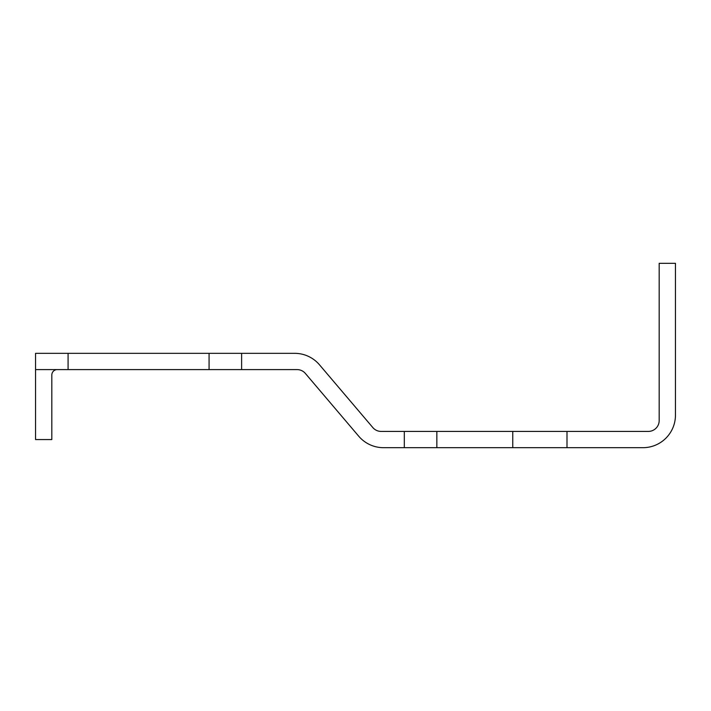 <?xml version="1.0" encoding="UTF-8"?>
<svg xmlns="http://www.w3.org/2000/svg" width="711" height="711" viewBox="0 0 711 711"><rect width="100%" height="100%" fill="white"/><g stroke="black" fill="none" stroke-linecap="round" stroke-linejoin="round"><path stroke-width="1.07" d="M241.616 369.596L297.091 369.596A10.843 10.843 0 0 1 305.348 373.417L358.735 436.225A32.537 32.537 0 0 0 383.522 447.69L642.913 447.69A32.537 32.537 0 0 0 675.45 415.153L675.45 263.31L659.177 263.31L659.177 420.574A10.843 10.843 0 0 1 648.334 431.417L381.123 431.417A10.843 10.843 0 0 1 372.857 427.595L319.479 364.796A32.537 32.537 0 0 0 294.683 353.331L35.55 353.331L35.55 369.596L241.616 369.596L241.616 353.331M35.55 369.596L35.55 439.558L51.823 439.558L51.823 375.026A5.421 5.421 0 0 1 57.244 369.596M68.087 353.331L68.087 369.596M209.078 369.596L209.078 353.331M404.31 447.69L404.31 431.417M436.847 447.69L436.847 431.417M566.996 447.69L566.996 431.417M512.764 447.69L512.764 431.417"/></g></svg>
